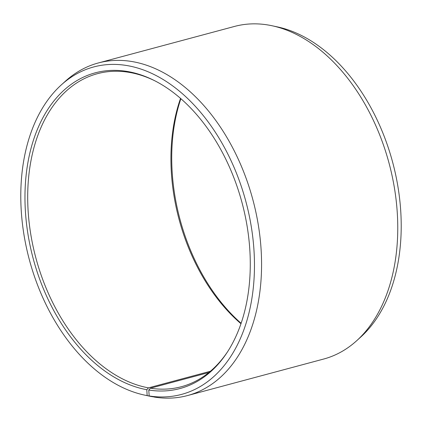 <?xml version="1.0" encoding="UTF-8"?>
<svg xmlns="http://www.w3.org/2000/svg" width="422" height="422" viewBox="0 0 422 422"><rect width="100%" height="100%" fill="white"/><g stroke="black" fill="none" stroke-linecap="round" stroke-linejoin="round"><path stroke-width="0.63" d="M180.547 98.41A162.048 107.162 -105 0 0 240.978 323.721M155.127 80.95A162.048 107.162 -105 0 0 128.335 72.225A162.048 107.162 -105 0 0 97.403 73.692A162.048 107.162 -105 0 0 30.722 233.978A162.048 107.162 -105 0 0 148.491 387.86L210.393 371.26M356.627 340.776A172.176 113.861 -105 0 0 389.068 163.24A172.176 113.861 -105 0 0 272.137 25.768L277.528 26.924A169.517 112.104 -105 0 1 392.655 162.28A169.517 112.104 -105 0 1 360.715 337.072L356.627 340.776A172.176 113.861 -105 0 1 323.695 359.032L187.51 395.562A172.176 113.861 -105 0 1 154.642 397.123L149.182 395.952L148.766 390.033A163.451 108.09 -105 0 0 227.21 352.317A163.451 108.09 -105 0 0 154.315 80.539A163.451 108.09 -105 0 0 126.479 71.329A163.451 108.09 -105 0 0 25.42 211.58A163.451 108.09 -105 0 0 146.809 389.701L148.491 387.86M149.182 395.952A169.517 112.104 -105 0 0 253.896 249.049A169.517 112.104 -105 0 0 126.067 65.41A169.517 112.104 -105 0 0 61.285 84.927A169.517 112.104 -105 0 0 29.345 259.72A169.517 112.104 -105 0 0 144.472 395.076A169.517 112.104 -105 0 0 147.151 395.604L146.809 389.701M187.51 395.562A172.176 113.861 -105 0 0 258.116 223.787A172.176 113.861 -105 0 0 131.168 61.406A172.176 113.861 -105 0 0 98.305 62.968A172.176 113.861 -105 0 0 65.373 81.224L61.285 84.927M272.137 25.768A172.176 113.861 -105 0 0 267.358 24.877A172.176 113.861 -105 0 0 234.49 26.438L98.305 62.968M180.88 98.701A163.451 108.09 -105 0 0 241.12 323.299M152.769 396.722L147.151 395.604M144.472 395.076L149.863 396.232A172.176 113.861 -105 0 0 152.579 396.77M148.766 390.033L150.432 388.193A162.048 107.162 -105 0 0 181.365 386.721A162.048 107.162 -105 0 0 227.706 351.552M150.432 388.193L208.879 372.515"/></g></svg>
